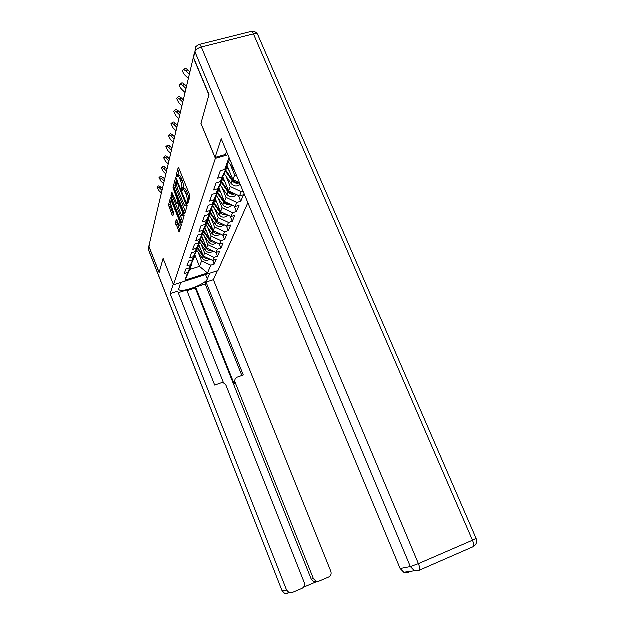 <?xml version="1.0" encoding="UTF-8"?>
<svg xmlns="http://www.w3.org/2000/svg" width="625" height="625" viewBox="0 0 625 625"><rect width="100%" height="100%" fill="white"/><g stroke="black" fill="none" stroke-linecap="round" stroke-linejoin="round"><path stroke-width="0.94" d="M187.336 203.297L187.883 203.844L190.008 196.789L189.625 194.648L179.031 168.492L178.297 167.68L176.336 175.242L177.117 177.289L177.484 176.016C178.008 175.375 178.789 176.25 179.82 178.641L180.688 180.797C181.781 183.719 182.195 185.977 181.945 187.57L181.961 189.969L182.477 190.555L182.844 189.344C183.383 188.695 184.172 189.586 185.227 192.016L186.102 194.188C187.195 197.117 187.609 199.367 187.336 200.93L187.336 203.297M175.555 222.547L179.336 232.109L181.43 225.219L181.055 223.25L170.516 197.836L168.617 205.172L172.25 215.273L172.93 216.086L173.781 213.016L171.766 206.977C170.836 204.43 170.523 202.617 170.82 201.531C171.219 201.062 171.828 201.781 172.641 203.695L179.117 219.867C180.047 222.398 180.359 224.195 180.055 225.258C179.641 225.727 179.023 224.984 178.188 223.031L176.43 219.523L175.555 222.547L177 222.109L179.883 230.328M193.281 57.297L209.023 94.992L201.031 123.5L215.484 158.477L173.609 284.898L163.203 258.5L159.266 272.555L148.953 246.266L193.492 57.242M184.211 212.719L184.938 213.562L187.227 206.008L186.844 203.922L175.773 177.453L173.688 185.484L174.078 187.539L184.211 212.719L185.297 212.391M184.258 215.828L182.078 223.047L181.367 222.211L171.477 197.539L171.094 195.547L171.953 192.258L176.688 203.125L177.391 203.953L178 201.766L173.125 187.703L183.883 213.812L184.258 215.828M247.945 202.805L218.016 270.719L173.609 284.898M215.484 158.477L228.008 154.898M212.82 260.562L214.289 264.211L216.289 259.477L212.828 260.57L203.547 256.211L198.812 244.453M214.289 264.211L210.867 265.289L207.633 273.094L185.039 280.305L187.805 272.602L184.336 273.703L185.969 269.055L189.484 267.945L190.578 264.883L187.039 266L188.734 261.148L192.328 260.023L193.477 256.828L189.852 257.961L191.633 252.891L195.297 251.75L196.5 248.422L192.797 249.57L194.656 244.266L198.406 243.109L199.656 239.617L195.883 240.781L197.828 235.234L201.656 234.063L202.969 230.414L199.102 231.594L201.141 225.781L205.062 224.586L206.438 220.758L202.484 221.961L204.625 215.859L208.633 214.656L210.07 210.641L206.031 211.852L208.273 205.453L212.375 204.227L213.891 200.008L209.75 201.234L212.109 194.508L216.312 193.266L217.914 188.82L213.672 190.07L216.156 182.992L220.461 181.727L222.141 177.047L217.789 178.32L220.414 170.852L224.828 169.57L229.133 157.602M243.156 191.289L241.344 191.828L239.57 196.094L228.711 190.93L222.859 176.781M238.438 195.555L240.852 201.383L243.602 194.891L239.57 196.094M240.852 201.383L236.883 202.578L235.203 206.641L224.594 201.602L218.938 187.852M234.273 206.195L236.523 211.633L239.133 205.453L235.203 206.641M236.523 211.633L232.641 212.812L231.031 216.68L220.672 211.781L215.195 198.406M230.297 216.336L232.383 221.414L234.883 215.516L231.031 216.68M232.383 221.414L228.594 222.57L227.055 226.266L216.938 221.484L211.617 208.469M226.492 226L228.437 230.75L230.82 225.109L227.055 226.266M228.437 230.75L224.727 231.891L223.258 235.422L213.359 230.75L208.203 218.07M222.852 235.227L224.664 239.664L226.945 234.281L223.258 235.422M224.664 239.664L221.031 240.797L219.633 244.172L209.945 239.609L204.938 227.25M219.367 244.047L221.055 248.203L223.234 243.047L219.633 244.172M221.055 248.203L217.5 249.312L216.156 252.547L206.68 248.086L201.812 236.039M216.023 252.484L217.602 256.375L219.688 251.437L216.156 252.547M217.602 256.375L214.109 257.477L212.828 260.57M194.484 255.531L194.758 256.203L193.625 259.32L189.484 267.945M203.547 256.211L204.758 253.078L201.242 244.359M194.758 256.203L190.578 264.883M214.109 257.477L204.758 253.078M197.445 247.289L197.727 247.984L196.547 251.242L192.328 260.023M206.68 248.086L207.938 244.812L204.336 235.914M197.727 247.984L193.477 256.828M217.5 249.312L207.938 244.812M200.539 238.672L200.836 239.406L199.602 242.805L195.297 251.75M209.945 239.609L211.266 236.195L207.57 227.094M200.836 239.406L196.5 248.422M221.031 240.797L211.266 236.195M203.773 229.672L204.086 230.437L202.797 233.992L198.406 243.109M213.359 230.75L214.742 227.172L210.945 217.867M204.086 230.437L199.656 239.617M224.727 231.891L214.742 227.172M207.156 220.242L207.484 221.047L206.141 224.766L201.656 234.063M216.938 221.484L218.375 217.742L214.484 208.219M207.484 221.047L202.969 230.414M228.594 222.57L218.375 217.742M210.703 210.359L211.047 211.211L209.633 215.109L205.062 224.586M220.672 211.781L222.187 207.859L218.187 198.109M211.047 211.211L206.438 220.758M232.641 212.812L222.187 207.859M214.422 200L214.781 200.891L213.305 204.984L208.633 214.656M224.594 201.602L226.18 197.492L222.062 187.508M214.781 200.891L210.07 210.641M236.883 202.578L226.18 197.492M218.32 189.117L218.711 190.055L217.148 194.359L212.375 204.227M228.711 190.93L230.375 186.609L226.141 176.383M218.711 190.055L213.891 200.008M241.344 191.828L230.375 186.609M222.422 177.68L222.836 178.664L221.195 183.188L216.312 193.266M239.641 182.859L233.031 179.711L226.984 165.141M233.031 179.711L234.781 175.172L230.422 164.68M222.836 178.664L217.914 188.82M236.852 176.156L234.781 175.172M226.742 165.625L227.172 166.672L225.453 171.438L220.461 181.727M227.172 166.672L222.141 177.047M229.828 159.273L224.828 169.57M191.648 263.438L191.906 264.078L189.922 269.555L199.586 266.492L201.703 260.992L198.273 252.453M194.867 254.734L199.586 266.492L207.633 273.094M191.906 264.078L187.805 272.602M189.922 269.555L185.039 280.305M210.867 265.289L201.703 260.992M188.586 201.508L188.883 200.469C189.156 198.906 188.742 196.664 187.648 193.727L186.102 194.188M183.438 189.164L184.391 188.891C184.93 188.242 185.727 189.133 186.773 191.562L187.648 193.727M178.078 175.852L179.023 175.578C179.555 174.93 180.336 175.805 181.367 178.195L182.234 180.344C183.328 183.266 183.742 185.523 183.484 187.125L183.359 189.125M179.328 169.219L177.984 175.805M176.008 181.938L175.195 185.047L175.578 187.102L185.5 211.734M176.781 178.977L176.469 180.164L177.18 179.977M186.203 204.719L176.367 180.211L176.086 181.25L177.336 187.914L183.484 203.164C184.523 205.586 185.312 206.484 185.844 205.859L186.203 204.719L187.039 204.469M186.797 205.57L187.25 205.555M182.625 221.242L172.945 197.109L171.477 197.539M172.922 193.758L172.945 197.109M178.711 203.562L179.234 202.25M180.898 213.617C181.742 215.602 182.383 216.352 182.812 215.859C183.133 214.75 182.82 212.898 181.867 210.305L178.781 203.711L178.195 205.82L178.57 207.828L180.898 213.617M183.859 215.547L182.812 215.859M177.344 220.914L177 222.109M170.688 202.312L170.055 204.742L170.43 206.68L173.445 214.227M171.469 199.32L170.922 201.398M183.562 69.938L184.492 69.164C185.023 68.203 186.133 68.461 187.82 69.922L186.195 71.273C184.516 69.805 183.406 69.555 182.875 70.516C182.648 71.945 183.438 73.602 185.234 75.492L188.32 78.43M189.859 71.867L187.82 69.922M186.195 71.273L189.305 74.234M226.609 151.555L225.555 154.586L215.164 157.555L221.328 138.867L400.227 568.625L410.445 566.688L195.016 51.805L193.641 57.656L209.102 94.688L201.055 123.414L215.164 157.555M408.477 572.367L403.875 572.359L400.227 568.625M193.641 57.656L194.352 52.742M209.867 273.32L207.438 279.086C205.687 284.68 179.609 293.914 178.773 289.203L180.805 282.602M149.633 243.383L149.109 246.891L159.227 272.688L163.219 258.539L173.375 284.297L170.234 293.727L177.758 291.305L214.789 385.188L220.961 383.016C223.32 382.523 225.047 383.359 226.148 385.531L304.359 582.68C305.117 585.281 304.367 587.203 302.109 588.461L292.219 592.656L284.688 593.445L282.32 590.992L286.664 590.164L289.078 592.664M223.68 383.109L186.805 290.086L178.352 292.812M303.664 587.297L316.797 581.719L313.945 581.805L311.344 579.266L195.359 288.094L187.07 290.766M195.359 288.094L195.711 287.219L205.312 284.125L206.133 282.18L213.5 279.812L330.93 571.43C331.695 574 330.969 575.906 328.75 577.141L319.023 581.273L313.945 581.805M217.406 270.914L213.5 279.812M170.234 293.727L286.664 590.164M311.344 579.266L313.523 578.797L235.172 382.328C234.484 379.938 235.25 378.227 237.453 377.188L243.391 375.086L206.133 282.18M313.523 578.797L316.148 581.359M235.172 382.328L234.172 383.75L195.711 287.219M234.172 383.75L235.156 379.391M241.961 375.594L205.312 284.125M234.453 170.383L228.516 161.984M238.695 182.406C236.195 182.727 234.164 181.883 232.594 179.883L225.852 170.32M229.414 170.992L226.898 167.43M239.648 182.875C236.758 183.898 234.297 183.195 232.258 180.758L225.531 171.211M240.258 184.336L239.469 185.086C236.422 186.836 233.664 186.32 231.188 183.547L224.312 173.789M234.109 193.492C231.727 193.742 229.797 192.914 228.312 191.008L221.742 181.664M225.172 182.383L222.742 178.922M235.078 193.953C232.289 194.883 229.93 194.18 227.992 191.844L221.438 182.516M236.312 194.547L235.062 195.984C232.086 197.711 229.391 197.211 226.977 194.492L220.312 185.016M229.742 204.047C227.469 204.227 225.641 203.414 224.242 201.602L217.836 192.469M221.141 193.219L218.406 189.32M230.719 204.508C228.031 205.336 225.766 204.633 223.938 202.398L217.539 193.281M231.992 205.117L230.867 206.367C227.953 208.062 225.32 207.578 222.961 204.93L216.5 195.703M225.586 214.102L220.359 211.703L214.102 202.773M217.305 203.555L214.578 199.664M226.562 214.562C223.969 215.305 221.805 214.602 220.062 212.461L213.82 203.547M227.875 215.188L226.859 216.273C224.008 217.93 221.438 217.469 219.141 214.875L212.859 205.898M180.336 84.312L181.273 83.523C181.789 82.609 182.867 82.875 184.508 84.305L182.93 85.633C181.281 84.203 180.211 83.938 179.703 84.844C179.492 86.203 180.258 87.805 182.016 89.641L185.023 92.508M186.5 86.203L184.508 84.305M182.93 85.633L185.953 88.516M177.266 97.969L178.219 97.164C178.711 96.305 179.758 96.57 181.359 97.977L179.82 99.281C178.219 97.875 177.172 97.602 176.68 98.461L178.953 103.094L181.883 105.891M183.305 99.828L181.359 97.977M179.82 99.281L182.773 102.094M174.352 110.969L175.312 110.148C175.789 109.328 176.805 109.609 178.367 110.984L176.859 112.266C175.297 110.891 174.281 110.609 173.812 111.422L176.031 115.891L178.898 118.625M180.266 112.789L178.367 110.984M176.859 112.266L179.742 115.016M171.578 123.344L172.547 122.516C173 121.734 173.992 122.023 175.516 123.367L174.047 124.633C172.516 123.281 171.523 122.992 171.07 123.773L173.258 128.094L176.047 130.758M177.367 125.133L175.516 123.367M174.047 124.633L176.859 127.312M168.93 135.148L169.906 134.312C170.336 133.57 171.305 133.867 172.797 135.188L171.359 136.422C169.859 135.102 168.898 134.812 168.461 135.547L170.609 139.727L173.336 142.336M174.609 136.914L172.797 135.188M171.359 136.422L174.102 139.047M221.617 223.695L216.648 221.344L210.547 212.602M213.641 213.414L211.031 209.68M222.594 224.156C220.094 224.812 218.023 224.117 216.375 222.062L210.273 213.336M223.938 224.789L223.039 225.727C220.25 227.359 217.734 226.906 215.484 224.367L209.383 215.633M166.406 146.422L167.383 145.578C167.805 144.875 168.742 145.172 170.203 146.461L168.797 147.68C167.328 146.383 166.391 146.086 165.969 146.789L168.078 150.836L170.742 153.391M171.969 148.156L170.203 146.461M168.797 147.68L171.477 150.25M217.82 232.852L213.109 230.547L207.141 221.992M210.141 222.828L207.641 219.242M218.812 233.32C216.398 233.898 214.414 233.203 212.844 231.242L206.891 222.695M220.18 233.969L219.383 234.758C216.656 236.367 214.188 235.93 211.992 233.445L206.062 224.922M163.992 157.188L164.969 156.344C165.375 155.672 166.297 155.977 167.727 157.242L166.344 158.445C164.914 157.172 163.992 156.867 163.594 157.539L165.656 161.461L168.266 163.953M169.445 158.898L167.727 157.242M166.344 158.445L168.969 160.953M214.195 241.609L209.719 239.352L203.891 230.977M206.797 231.828L204.391 228.383M215.188 242.078C212.867 242.594 210.961 241.898 209.469 240.016L203.648 231.648M216.578 242.734L215.891 243.398C213.211 244.984 210.805 244.555 208.656 242.125L202.867 233.797M161.688 167.492L162.664 166.648C163.055 166.008 163.953 166.312 165.352 167.555L164 168.734C162.594 167.492 161.703 167.188 161.312 167.82L163.336 171.625L165.891 174.07M167.039 169.18L165.352 167.555M164 168.734L166.562 171.195M210.727 249.992L206.727 248.109M206.648 248.008L200.773 239.57M203.594 240.445L201.289 237.125M211.727 250.461C209.492 250.906 207.656 250.227 206.234 248.414L200.547 240.219M213.133 251.125L212.539 251.672C209.922 253.234 207.562 252.82 205.461 250.438L199.797 242.273M159.484 177.367L160.453 176.516L163.078 177.438L161.75 178.594L159.125 177.672L161.125 181.359L163.617 183.758M164.727 179.016L163.078 177.438M161.75 178.594L164.266 181.008M207.398 258.016L203.703 256.281M203.453 255.969L197.469 247.336M200.531 248.703L198.305 245.5M208.406 258.492C206.25 258.883 204.5 258.203 203.141 256.469L197.57 248.43M209.828 259.156L209.336 259.609C206.766 261.141 204.453 260.734 202.398 258.398L196.852 250.406M157.367 186.82L158.336 185.977L160.898 186.898L159.602 188.039L157.039 187.109L158.992 190.695L161.438 193.047M162.516 188.453L160.898 186.898M159.602 188.039L162.062 190.406M188.883 200.469L187.336 200.93M186.773 191.562L185.227 192.016M183.227 188.055L181.688 188.5M183.484 187.125L181.945 187.57M182.234 180.344L180.688 180.797M181.367 178.195L179.82 178.641M177.867 174.805L176.336 175.242M188.609 201.375L187.07 201.828M175.578 187.102L174.078 187.539M175.195 185.047L173.688 185.484M186.508 203.094L185.938 203.258M177.438 180.617L176.867 180.781M187.219 205.266L185.93 205.648M182.43 221.891L181.367 222.211M172.562 195.117L171.094 195.547M178.898 203.445L177.414 203.883M178.93 201.492L178 201.766M178.164 199.578L177.617 199.742M173.922 189.023L173.375 189.188M182.406 210.141L181.867 210.305M180.062 204.312L179.523 204.477M179.633 219.711L179.117 219.867M173.156 203.539L172.641 203.695M173.242 214.977L172.25 215.273M170.43 206.68L168.992 207.109M170.055 204.742L168.617 205.172M179.688 230.961L178.648 231.281M177.367 224.039L175.93 224.477M403.875 572.359L419.445 570.188C420.055 568.984 419.742 566.836 418.516 563.742L410.445 566.688L414.203 570.531L418.93 570.539L473.328 546.766C476.477 544.773 477.43 542 476.172 538.445L472.586 540.344L253.547 33.992L201.414 47.094L418.516 563.742L472.586 540.344C473.82 543.375 474.062 545.516 473.328 546.766L472.734 547.148M473.164 546.938L474.117 546.289M199.688 44.43L250.523 31.703C251.359 30.719 252.367 31.477 253.547 33.992C255.984 33.453 257.445 33.758 257.922 34.914L476.172 538.445M195.016 51.805C195.828 49.727 197.961 48.148 201.414 47.094C200.258 44.531 199.336 43.734 198.641 44.695L195.734 46.852L195.016 51.805M149.109 246.891L148.5 249.484L282.227 590.992L284.688 593.445L287.773 593.438L287.133 593.008M205.656 274.664L207.438 279.086M282.227 590.992L148.508 249.742L148.906 246.148M232.594 179.883L232.836 179.25M231.188 183.547L232.258 180.758M228.312 191.008L228.523 190.477M226.977 194.492L227.992 191.844M224.242 201.602L224.414 201.156M222.961 204.93L223.938 202.398M219.141 214.875L220.062 212.461M215.484 224.367L216.375 222.062M211.992 233.445L212.844 231.242M208.656 242.125L209.469 240.016M205.461 250.438L206.234 248.414M202.398 258.398L203.141 256.469M187.242 205.445L185.844 205.859M178.875 203.508L177.391 203.953M179.695 203.391L178.977 203.602M181.453 224.836L180.055 225.258M172.188 201.125L171.234 201.406M257.766 34.57C256.438 32.227 254.422 31.172 251.727 31.406M148.25 248.062L148.508 249.742M239.469 185.086L240.016 183.75M235.062 195.984L235.75 194.281M230.867 206.367L231.469 204.867M226.859 216.273L227.391 214.961M223.039 225.727L223.5 224.586M219.383 234.758L219.781 233.781M215.891 243.398L216.227 242.57M212.539 251.672L212.82 250.977M209.336 259.609L209.562 259.039"/></g></svg>
